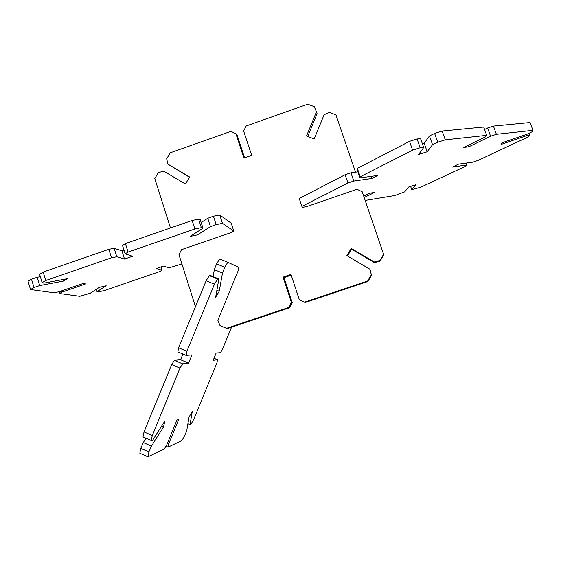 <?xml version="1.0" encoding="UTF-8"?>
<svg xmlns="http://www.w3.org/2000/svg" width="561" height="561" viewBox="0 0 561 561"><rect width="100%" height="100%" fill="white"/><g stroke="black" fill="none" stroke-linecap="round" stroke-linejoin="round"><path stroke-width="0.84" d="M231.546 327.168L222.514 349.208L220.466 352.687L216.153 353.023L213.187 360.267L217.57 359.748L216.819 363.107L193.98 418.864L191.252 423.786L190.025 424.614L192.311 411.241L189.008 417.153L186.764 430.483L184.828 435.378L182.016 440.448L168.111 447.117L168.735 443.8L178.749 419.376L176.946 420.049L166.841 444.677L164.345 448.919L147.929 456.794L148.917 451.956L151.407 446.121L163.56 426.865L164.794 421.108L152.599 440.343L151.26 440.539L152.283 435.532L179.976 368.1L182.627 363.837L188.601 363.142L191.981 354.917L186.105 355.372L186.876 351.298L214.435 284.196L217.577 279.034L218.86 278.971L215.662 297.176L219.232 291.236L222.486 273.011L224.751 267.253L227.794 262.268L238.811 267.394L237.899 271.44L217.857 320.296L220.01 325.604L226.476 328.311L288.768 307.442L291.355 302.267L283.081 277.113L290.977 274.441L299.286 299.602L304.441 302.19L367.651 281.012L371.347 274.841L369.909 269.203L346.88 255.627L351.2 248.411L374.243 261.959L379.916 260.514L383.612 254.343L362.224 191.778L357.027 189.288L306.762 206.574L302.54 207.36L301.881 206.406L347.974 182.984L353.781 181.063L371.655 178.524L377.848 175.425L359.98 177.921L360.225 176.764L412.594 150.152L420.175 147.76L423.702 147.501L418.604 154.492L427.194 151.779L432.545 144.703L437.727 142.214L445.28 139.822L486.696 135.355L485.665 136.772L463.772 147.417L468.73 146.828L490.58 136.232L496.394 134.31L532.95 130.362L531.947 131.87L527.445 134.072L501.976 142.817L501.071 144.45L526.33 135.776L529.668 135.271L528.707 136.702L477.909 160.474L472.783 162.171L458.547 164.156L452.447 167.045L466.71 165.018L465.925 166.084L420.484 187.346L411.739 189.604L415.701 184.8L408.527 187.086L404.74 191.834L394.825 195.53L365.183 200.431M411.739 189.604L410.631 186.42M466.71 165.018L466.037 163.111M529.668 135.271L528.96 133.329M526.33 135.776L525.895 134.598M532.95 130.362L530.089 122.529L493.435 126.085L496.394 134.31M490.58 136.232L487.621 128.006L493.435 126.085M484.592 129.507L487.621 128.006M468.73 146.828L468.176 145.278M486.696 135.355L483.701 127.031L442.173 131.05L445.28 139.822M437.727 142.214L434.628 133.434L442.173 131.05M432.545 144.703L429.467 135.958L434.628 133.434M427.194 151.779L424.207 143.279L429.467 135.958M422.419 143.847L424.207 143.279M423.702 147.501L420.631 138.749L417.089 138.96L420.175 147.76M412.594 150.152L409.516 141.351L417.089 138.96M360.225 176.764L357.357 168.384L409.516 141.351M359.98 177.921L357.133 169.597L357.357 168.384M371.655 178.524L370.926 176.392M353.781 181.063L350.955 172.788L357.911 171.862M347.974 182.984L345.155 174.709L350.955 172.788M301.881 206.406L299.244 198.503L345.155 174.709M364.18 197.493L374.622 192.43L369.573 193.229L363.696 196.091M170.481 227.969L154.794 178.566L158.37 172.599L163.742 171.161L185.432 184.029L189.646 177.003L167.949 164.149L166.673 158.77L170.256 152.802L230.922 131.358L235.915 133.756L243.909 158.062L251.672 155.341L243.642 131.022L246.188 125.966L307.737 104.206L314.244 106.667L316.453 111.807L306.53 136.028L314.188 138.967L324.118 114.71L329.391 112.403L335.941 114.886L355.527 172.185M167.949 164.149L189.499 177.248M195.473 306.692L178.973 254.729L181.533 249.645L230.62 232.759L233.769 231.013L231.23 223.201L219.723 214.961L222.429 223.327L233.769 231.013M226.476 328.311L227.864 328.402L289.644 307.709L288.768 307.442M291.355 302.267L292.211 302.575L289.644 307.709M283.081 277.113L283.999 277.632L292.211 302.575M291.222 275.185L283.999 277.632M304.441 302.19L305.184 302.505L367.869 281.503L367.651 281.012M371.347 274.841L371.536 275.381L367.869 281.503M369.909 269.203L371.536 275.381M351.2 248.411L351.558 249.175L347.483 255.977M374.243 261.959L374.404 262.611L351.558 249.175M379.916 260.514L380.028 261.181L374.404 262.611M383.612 254.343L383.696 255.059L380.028 261.181M316.453 111.807L317.091 113.694L307.744 136.498M235.915 133.756L237.205 135.446L244.575 157.83M181.911 263.986L169.043 267.842L163.524 266.089L156.351 268.551L162.038 270.248L159.485 271.664L104.598 290.465L98.918 291.797L97.018 291.671L106.169 285.773L99.304 287.358L90.244 293.256L79.739 296.285L59.62 293.529L61.934 292.099L85.665 283.936L83.133 283.48L59.214 291.713L54.179 292.786L30.518 289.546L33.976 287.498L39.719 285.598L63.54 281.054L67.755 278.621L43.863 283.144L42.138 282.653L45.714 280.521L111.492 257.801L116.8 256.756L124.514 259.056L132.634 256.258L125.152 253.874L128.055 252.078L194.877 229L201.35 227.668L202.991 228.208L190.067 236.433L197.437 234.884L210.466 226.665L216.146 224.617L222.429 223.327M216.146 224.617L213.432 216.216L219.723 214.961M210.466 226.665L207.759 218.271L213.432 216.216M201.175 222.542L207.759 218.271M197.437 234.884L196.602 232.275M202.991 228.208L200.277 219.765L198.622 219.169L201.35 227.668M194.877 229L192.143 220.466L198.622 219.169M128.055 252.078L125.405 243.579L192.143 220.466M125.152 253.874L122.515 245.409L125.405 243.579M124.514 259.056L121.961 250.83L123.981 250.129M116.8 256.756L114.178 248.299L121.961 250.83M111.492 257.801L108.862 249.308L114.178 248.299M45.714 280.521L43.169 272.057L108.862 249.308M42.138 282.653L39.607 274.231L43.169 272.057M63.54 281.054L63.077 279.504M39.719 285.598L37.222 277.281L40.35 276.706M33.976 287.498L31.486 279.175L37.222 277.281M30.518 289.546L28.05 281.271L31.486 279.175M61.934 292.099L61.57 290.9M59.62 293.529L59.073 291.741M97.018 291.671L96.296 289.315M162.038 270.248L161 266.959M227.794 262.268L219.653 258.951L216.574 263.915L224.751 267.253M222.486 273.011L214.316 269.666L216.574 263.915M213.138 276.615L214.316 269.666M219.232 291.236L216.876 290.261M218.86 278.971L210.648 275.591L209.309 275.633L217.577 279.034M214.435 284.196L206.125 280.773L209.309 275.633M186.876 351.298L178.587 347.785L206.125 280.773M186.105 355.372L177.858 351.866L178.587 347.785M188.601 363.142L180.579 359.727L182.921 354.019M182.627 363.837L174.38 360.323L180.579 359.727M179.976 368.1L171.694 364.566L174.38 360.323M152.283 435.532L144.016 431.9L171.694 364.566M151.26 440.539L143.034 436.914L144.016 431.9M163.56 426.865L161.666 426.037M151.407 446.121L143.286 442.538L146.042 438.239M148.917 451.956L140.79 448.358L143.286 442.538M147.929 456.794L139.843 453.211L140.79 448.358M168.735 443.8L167.437 443.225M168.111 447.117L165.965 446.17M190.025 424.614L187.907 423.688M217.57 359.748L214.014 358.248"/></g></svg>
